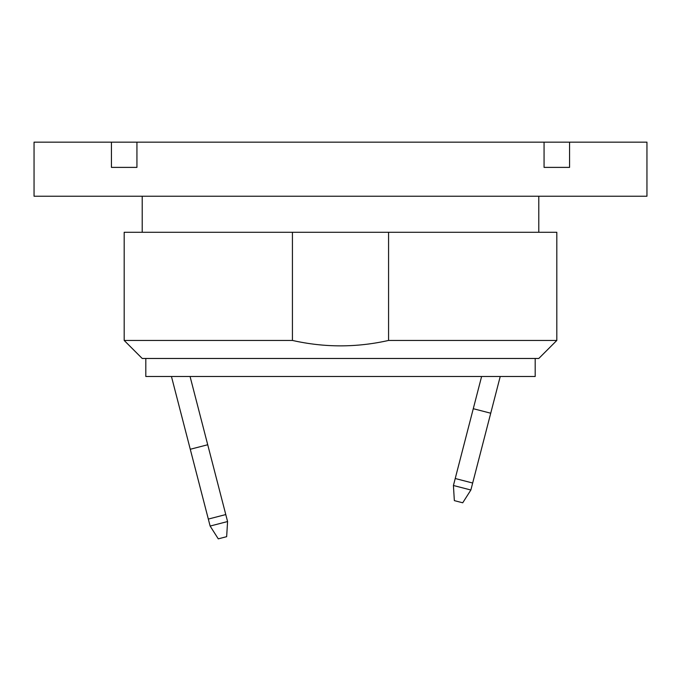 <?xml version="1.0" encoding="UTF-8"?>
<svg xmlns="http://www.w3.org/2000/svg" width="681" height="681" viewBox="0 0 681 681"><rect width="100%" height="100%" fill="white"/><g stroke="black" fill="none" stroke-linecap="round" stroke-linejoin="round"><path stroke-width="1.02" d="M388.57 340.44C356.521 347.668 324.479 347.668 292.43 340.44L292.43 232.289L388.57 232.289L388.57 340.44L556.82 340.44L538.79 358.47L142.21 358.47L124.18 340.44L124.18 232.289L292.43 232.289M388.57 232.289L556.82 232.289L556.82 340.44M292.43 340.44L124.18 340.44M145.811 358.47L145.811 376.499L535.189 376.499L535.189 358.47M142.21 196.23L142.21 232.289M481.603 376.499L473.278 408.702L490.729 413.214L500.229 376.499M544.068 167.39L569.563 167.39L544.068 167.39L544.068 142.15L646.95 142.15L646.95 196.23L34.05 196.23L34.05 142.15L136.932 142.15L136.932 167.39L111.437 167.39L111.437 142.15M210.131 526.055L218.278 538.85L226.654 536.679L227.582 521.544L210.131 526.055L190.271 449.264L207.722 444.753L225.777 514.564L208.326 519.075M171.45 376.499L190.271 449.264M227.582 521.544L225.777 514.564M207.722 444.753L190.067 376.499M462.722 502.791L470.869 490.005L472.674 483.025L455.223 478.513L453.418 485.493L454.346 500.629L462.722 502.791M490.729 413.214L472.674 483.025M470.869 490.005L453.418 485.493M455.223 478.513L473.278 408.702M569.563 142.15L569.563 167.39M111.437 167.39L136.932 167.39M136.932 142.15L544.068 142.15M538.79 232.289L538.79 196.23"/></g></svg>
